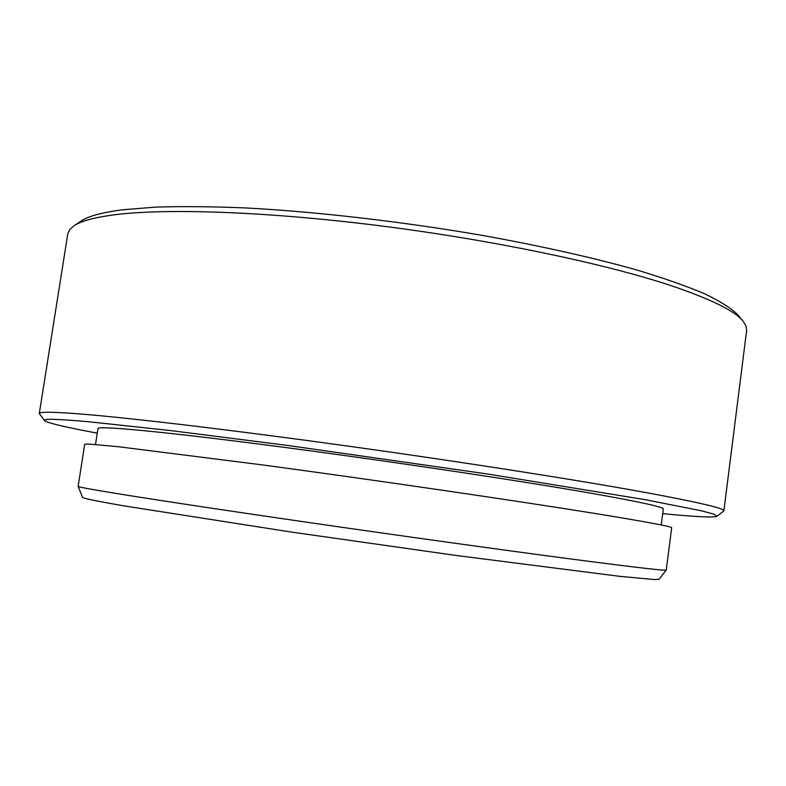<?xml version="1.0" encoding="UTF-8"?>
<svg xmlns="http://www.w3.org/2000/svg" width="786" height="786" viewBox="0 0 786 786"><rect width="100%" height="100%" fill="white"/><g stroke="black" fill="none" stroke-linecap="round" stroke-linejoin="round"><path stroke-width="1.18" d="M666.243 570.076L659.032 579.321L654.483 579.547L620.301 576.403L456.263 555.486L291.311 532.053L124.149 505.909C96.452 501.095 82.569 498.206 82.491 497.273L78.138 486.377C78.06 486.966 92.109 489.54 120.287 494.119C164.805 501.311 248.779 513.926 343.02 527.445C437.252 540.965 532.692 554.081 591.77 561.715C641.396 568.091 666.214 570.882 666.243 570.076L671.676 527.809C672.374 526.699 647.841 522.081 598.077 513.965C520.666 501.399 377.359 480.393 263.104 464.998L117.507 446.615L88.287 444.002L84.711 444.267L78.138 486.377M73.737 225.965L80.712 221.259C87.875 216.307 101.807 212.485 122.518 209.793L155.579 207.121C181.782 206.266 211.847 206.541 245.792 207.946C316.306 211.709 401.017 221.436 481.071 235.181C540.365 245.802 594.019 257.887 637.544 270.197C664.583 278.391 687.131 286.34 705.189 294.033C720.575 301.49 731.422 308.397 737.74 314.764L743.124 321.238C734.959 310.981 710.878 299.102 670.871 285.573C605.112 263.713 492.861 240.064 380.395 225.837C267.898 211.611 167.693 208.211 115.876 214.617C94.9 217.25 80.86 221.033 73.737 225.965L69.6 229.728L67.802 233.776L39.3 413.505C39.143 411.579 54.244 411.854 84.633 414.33C135.251 418.555 235.201 430.433 348.679 446.193C462.119 461.952 576.364 479.873 644.019 492.213C698.42 502.264 725.036 508.503 723.867 510.929L716.92 516.294L714.13 514.26L701.554 510.821L644.864 499.611L487.133 473.938L288.108 445.505L171.358 430.669L89.398 421.807C57.457 418.958 42.483 418.555 44.478 420.589C47.504 422.947 65.1 427.142 97.277 433.165M44.478 420.589L39.3 413.505M95.519 444.454L97.995 428.567C97.385 425.57 160 431.229 269.893 445.475C379.51 459.682 516.903 480.197 591.711 493.343C640.168 501.92 664.032 507.147 663.305 509.023L661.252 524.969M723.867 510.929L746.641 330.395L746.042 326.003L743.124 321.238M662.716 513.631C695.286 516.834 713.354 517.719 716.92 516.294"/></g></svg>
